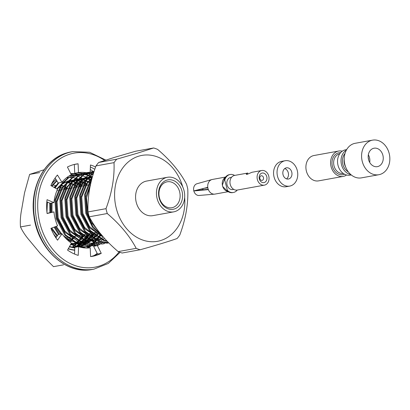 <?xml version="1.0" encoding="UTF-8"?>
<svg xmlns="http://www.w3.org/2000/svg" width="410" height="410" viewBox="0 0 410 410"><rect width="100%" height="100%" fill="white"/><g stroke="black" fill="none" stroke-linecap="round" stroke-linejoin="round"><path stroke-width="0.61" d="M68.742 241.111A31.268 24.933 79.7 0 0 69.874 239.947M60.839 187.647A31.268 24.933 79.7 0 0 60.019 187.226M59.445 186.95A31.268 24.933 79.7 0 0 58.743 186.642M55.924 185.658A31.268 24.933 79.7 0 0 53.126 185.084M91.912 178.437L85.372 194.489L86.607 213.215L92.711 226.289L102.633 236.098M92.219 177.202L91.02 178.678L84.547 194.637L85.782 213.364L92.634 227.473L103.776 237.436M93.27 173.368L86.91 179.421L80.432 195.385L81.667 214.107L90.39 230.553L104.376 240.296L106.974 241.054M93.408 172.912L86.085 179.57L79.612 195.534L80.847 214.256L89.57 230.702L103.551 240.45L107.343 241.454M93.834 171.564L81.969 180.318L75.496 196.277L76.731 214.999L85.454 231.45L99.435 241.193L108.445 242.638M93.875 171.447L81.149 180.467L74.676 196.426L75.906 215.153L84.629 231.599L98.615 241.341L108.553 242.751M93.88 171.421L91.917 171.682L83.655 174.988L77.034 181.21L70.561 197.174L71.796 215.896L80.519 232.342L94.5 242.084L107.405 243.145L108.67 242.879M93.588 171.529L91.507 171.764M91.917 171.682L82.83 175.137L76.209 181.358L69.736 197.323L70.971 216.044L79.694 232.49L93.675 242.233L107.405 243.145M93.572 172.385L92.019 172.251M91.594 172.236L89.472 172.272M89.057 172.302L86.981 172.579L78.715 175.88L72.093 182.101L65.62 198.066L66.856 216.787L75.578 233.239L89.564 242.981L102.469 244.037L104.509 243.576M93.495 172.63L91.63 172.425M91.199 172.405L89.073 172.4M88.652 172.42L86.571 172.656M86.981 172.579L77.895 176.034L71.273 182.25L64.8 198.214L66.036 216.936L74.758 233.387L88.739 243.13L102.469 244.037M93.024 174.219L92.347 174.019M91.896 173.896L89.687 173.425M89.247 173.358L87.084 173.148M86.659 173.133L84.537 173.169M84.117 173.199L82.041 173.471L73.779 176.777L67.158 182.998L60.685 198.958L61.92 217.684L70.643 234.13L84.624 243.873L97.529 244.934L99.574 244.473M92.911 174.604L91.973 174.301M91.522 174.168L89.303 173.65M88.862 173.573L86.689 173.322M86.264 173.297L84.137 173.292M83.717 173.317L81.631 173.553M82.041 173.471L72.954 176.925L66.333 183.147L59.86 199.111L61.095 217.833L69.818 234.279L83.804 244.022L97.534 244.934M92.306 176.864L90.128 175.854M89.672 175.67L87.407 174.911M86.961 174.793L84.747 174.322M84.311 174.25L82.149 174.04M81.718 174.024L79.601 174.06M79.181 174.091L77.106 174.368L68.844 177.668L62.223 183.89L55.745 199.854L56.98 218.576L65.702 235.022L79.689 244.77L92.593 245.826L94.638 245.364M92.101 177.34L89.769 176.197M89.308 176.003L87.033 175.193M86.587 175.06L84.363 174.542M83.927 174.47L81.754 174.214M81.323 174.188L79.197 174.188M78.776 174.209L76.696 174.445M77.106 174.368L68.019 177.817L61.397 184.039L54.925 200.003L56.16 218.725L64.882 235.171L78.863 244.919L92.593 245.826M92.183 245.897L94.218 245.4M90.764 180.046L91.466 180.349L90.861 179.903M90.374 179.559L87.986 178.089M87.514 177.832L85.193 176.746M84.737 176.566L82.471 175.808M82.026 175.685L79.812 175.213M79.376 175.147L77.208 174.937M76.783 174.916L74.661 174.957M74.241 174.988L68.813 176.146M58.927 182.814L55.145 188.011M50.512 203.237L50.661 212.498M54.843 226.879L59.409 234.264M70.909 244.017L74.748 245.662L78.556 246.676M78.658 246.692L87.658 246.723L89.698 246.261M72.17 175.26L69.198 175.91M58.153 182.911L54.597 187.693M49.718 203.093L49.841 212.667M54.089 227.16L58.589 234.412M70.669 244.457L77.736 246.825M80.263 247.168L87.658 246.723M87.243 246.789L89.283 246.297M89.682 246.174L91.681 245.467M92.076 245.303L94.033 244.375M94.423 244.165L96.34 243.007M96.714 242.746L98.584 241.331M98.953 241.024L100.773 239.322M101.132 238.953L102.889 236.924M56.928 180.933L51.962 186.196M53.531 233.895L56.267 237.308M69.551 246.466L74.815 247.763M82.718 247.614L84.762 247.153M85.167 247.04L87.171 246.369M87.566 246.215L89.529 245.323M89.918 245.118L91.845 243.996M92.224 243.75L94.1 242.377M94.474 242.079L96.299 240.429M99.143 239.763L96.652 240.065L98.426 238.102M98.774 237.672L100.47 235.32M100.804 234.807L101.121 234.289M56.724 180.605L51.46 185.909M69.351 246.83L74.805 248.014M82.471 247.655L84.342 247.189M84.747 247.071L86.746 246.364M87.14 246.2L89.098 245.272M89.482 245.062L91.399 243.899M91.778 243.642L93.649 242.228M94.018 241.915L95.837 240.214L89.154 239.609M96.196 239.845L97.949 237.82M98.292 237.38L99.978 234.956M100.306 234.423L100.691 233.772M96.796 232.726L96.96 232.388M80.534 186.478L79.038 185.012M78.53 184.556L77.741 183.885M83.107 245.011L84.224 244.165M84.598 243.863L86.423 242.218M86.787 241.854L88.55 239.886M88.898 239.46L90.595 237.108M90.928 236.596L92.537 233.756M81.18 245.913L81.523 245.687M81.903 245.431L83.773 244.011M84.142 243.704L85.962 242.002M86.32 241.633L88.078 239.609M88.422 239.163L90.103 236.744M90.431 236.211L92.024 233.28M78.172 245.908L79.289 245.062M79.658 244.76L81.487 243.109M84.972 241.521L81.841 242.746L83.614 240.783M83.963 240.352L85.659 238.005M85.987 237.487L87.596 234.653M76.245 246.805L76.588 246.579M76.967 246.323L78.838 244.908M79.207 244.596L81.026 242.899L78.571 243.484L81.129 242.945M81.38 242.53L83.138 240.501M83.481 240.06L85.167 237.636M85.495 237.108L87.084 234.171M72.18 247.112L73.897 245.8M74.271 245.493L76.086 243.791L73.641 244.38L76.193 243.842M76.444 243.422L78.202 241.398M78.546 240.952L80.227 238.533M80.555 238L82.149 235.068M72.713 247.163L74.353 245.954M74.722 245.651L76.552 244.001M80.037 242.412L76.901 243.637L78.679 241.674M79.022 241.249L80.719 238.897M81.052 238.384L82.661 235.545M69.603 241.797L70.817 240.665M71.248 240.224L73.308 237.8M73.698 237.267L73.913 236.965M67.096 188.913L64.524 187.119M63.96 186.791L61.136 185.412M70.428 244.888L71.14 244.683L70.525 244.714M71.817 244.462L74.84 243.176M75.389 242.884L77.946 241.239M78.423 240.88L80.693 238.876M81.124 238.435L83.179 236.011M83.573 235.478L84.168 234.617M76.972 187.124L74.4 185.33M73.836 185.002L71.012 183.624M70.443 183.403L67.517 182.537M66.912 182.414L64.918 182.137M63.043 182.066L62.356 182.086M72.109 244.601L73.641 244.38M76.752 243.571L79.776 242.279M80.329 241.987L82.881 240.347M85.136 237.615A35.132 28.013 -100.3 0 1 83.368 239.988L85.629 237.984M86.064 237.544L88.119 235.12M88.509 234.587L89.103 233.726M81.908 186.232L79.335 184.438M78.771 184.105L75.952 182.732M75.379 182.506L72.452 181.64M71.847 181.517L68.66 181.179M67.978 181.174L67.291 181.194M56.042 185.499L53.987 187.349M51.019 228.319L57.062 236.165M71.171 243.545L76.081 243.791M77.044 243.704L78.571 243.484M81.692 242.679L84.716 241.387M85.265 241.095L87.822 239.45M88.299 239.091L90.569 237.088M90.999 236.652L93.055 234.223M93.449 233.69L94.039 232.829M86.848 185.335L84.27 183.547M83.712 183.214L80.888 181.835M80.319 181.615L77.393 180.748M76.788 180.625L73.6 180.282M72.918 180.277L69.095 180.707M68.209 180.923L62.545 183.475M60.982 184.602L56.79 188.943M51.24 203.104L51.147 212.411M55.514 226.622L60.767 234.018M65.831 238.41L72.329 241.705M74.338 242.289L81.016 242.894M81.985 242.812L85.951 242.002L79.279 241.398M86.628 241.782L89.652 240.496M90.2 240.198L92.757 238.558M93.239 238.195L95.504 236.196M95.935 235.755L97.995 233.331M98.385 232.798L98.979 231.937M90.748 183.665L89.211 182.65M88.647 182.317L85.823 180.943M85.254 180.718L82.328 179.852M81.723 179.729L78.535 179.39M77.854 179.385L74.031 179.816M73.149 180.026L67.481 182.578M65.918 183.711L61.802 187.949L56.237 201.802L57.364 218.058L64.995 232.332L77.264 240.813M86.92 241.92L90.892 241.106L84.214 240.506M91.568 240.89L94.587 239.599M95.14 239.307L97.693 237.667M98.174 237.303L100.445 235.299M100.875 234.863L101.255 234.453M90.19 179.826L87.268 178.96M86.664 178.837L83.476 178.493M82.789 178.488L78.971 178.919M78.085 179.134L72.421 181.686M70.853 182.814L66.743 187.057L61.172 200.91L62.299 217.162L69.931 231.44L82.205 239.917M91.855 241.024L93.398 240.803M91.599 177.94L88.411 177.602M87.73 177.597L83.906 178.027M83.025 178.237L77.357 180.789M75.794 181.922L71.678 186.16L66.112 200.013L67.24 216.27L74.866 230.543L87.14 239.025M96.796 240.132L98.328 239.906M92.347 176.71L88.842 177.13M87.96 177.345L82.292 179.898M80.729 181.025L76.619 185.269L71.048 199.122L72.175 215.373L79.806 229.651L92.076 238.128M94.09 238.717L100.768 239.317M101.731 239.235L103.258 239.015M89.482 177.007L92.373 176.597L87.233 179.001M85.669 180.133L81.554 184.372L75.983 198.23L77.111 214.481L84.742 228.754L97.016 237.236M90.605 179.237L86.489 183.48L80.924 197.333L82.051 213.584L89.682 227.863L101.952 236.339M90.784 183.475L85.772 197.087L86.987 212.693L91.133 222.21L97.739 230.092M69.941 242.059L71.202 240.942M71.642 240.516L73.728 238.169M74.128 237.651L75.112 236.257M67.594 188.513L64.785 186.642M64.221 186.33L61.387 185.043M70.392 244.949L71.258 244.734M74.456 244.232L71.965 244.534L75.097 243.309M75.66 243.027L78.279 241.444M78.766 241.09L81.077 239.153M81.518 238.728L83.604 236.38M84.004 235.863L84.988 234.469M77.469 186.724L74.661 184.854M74.097 184.541L71.263 183.255M70.689 183.044L67.737 182.265M67.122 182.158L65.308 181.958M63.16 181.937L62.756 181.963M70.602 244.575L70.909 244.575M80.601 242.131L83.215 240.547M83.707 240.198L86.013 238.261M86.454 237.836L88.545 235.489M88.939 234.971L89.923 233.577M82.405 185.827L79.596 183.957M79.033 183.644L76.204 182.358M75.63 182.153L72.672 181.369M72.057 181.261L68.803 181.025M61.802 184.454L67.696 181.066M55.053 186.96L54.427 187.601M47.406 202.109L46.95 212.354M51.768 228.037L57.461 235.601M71.319 243.273L75.85 243.678M76.901 243.637L79.396 243.335M85.536 241.239L88.155 239.655M88.642 239.302L90.953 237.364M91.389 236.939L93.48 234.592M93.88 234.074L94.864 232.68M87.345 184.936L84.532 183.065M83.973 182.752L81.139 181.466M80.565 181.261L77.608 180.477M76.998 180.369L73.738 180.128M73.036 180.149L69.034 180.774M59.988 186.063L57.292 189.23M52.065 202.955L51.968 212.262M56.267 226.34L61.592 233.869M63.458 235.719L70.694 240.573M73.149 241.557L80.785 242.787M81.841 242.746L86.069 242.054M88.447 241.7L86.776 241.854L89.908 240.629M90.477 240.342L93.09 238.758M93.582 238.41L95.889 236.473M96.329 236.047L98.415 233.7M98.815 233.182L99.471 232.275M90.876 183.039L89.472 182.168M88.908 181.861L86.074 180.569M85.5 180.364L82.548 179.58M81.933 179.477L78.674 179.237M77.972 179.257L73.969 179.877M73.026 180.159L66.743 183.562M64.924 185.171L62.627 187.8L57.057 201.653L58.184 217.91L64.852 231.03L75.63 239.681M78.09 240.665L85.726 241.89M89.283 241.546L91.005 241.162M94.213 240.655L91.712 240.957L94.848 239.732M95.412 239.45L98.031 237.867M98.518 237.513L100.829 235.576M101.265 235.15L101.572 234.838M91.568 179.893L91.015 179.677M90.441 179.472L87.484 178.688M86.869 178.581L83.614 178.34M82.907 178.36L78.91 178.986M77.967 179.262L71.678 182.665M69.864 184.274L67.563 186.904L61.997 200.762L63.125 217.013L69.792 230.138L80.57 238.784M83.025 239.768L90.661 240.998M91.809 177.689L88.55 177.448M81.554 180.877L87.837 177.474L83.845 178.089M82.902 178.37L76.614 181.773M74.799 183.383L72.503 186.012L66.932 199.865L68.06 216.121L74.728 229.241L85.505 237.892M87.965 238.876L95.597 240.106M90.292 176.859L88.785 177.197M79.74 182.491L77.439 185.12L71.873 198.973L72.995 215.224L79.663 228.349L90.446 237M92.901 237.979L100.537 239.209M101.588 239.168L104.084 238.866M92.342 176.73L86.489 179.985M84.675 181.594L82.379 184.223L76.808 198.081L77.936 214.333L84.603 227.453L95.381 236.104M91.83 178.775L91.43 179.088M89.611 180.702L87.315 183.332L81.744 197.184L82.871 213.436L89.539 226.561L100.317 235.212M90.446 185.166L86.454 198.204L87.812 212.544L89.175 216.526M90.513 219.473L94.039 225.105M153.647 147.969L135.633 151.228L114.851 157.261L98.707 162.457A52.7 42.02 79.7 0 0 96.007 165.896C90.067 181.84 87.397 197.184 87.996 211.934A52.7 42.02 79.7 0 0 89.252 216.793C95.627 228.99 105.267 240.593 118.172 251.602A52.7 42.02 79.7 0 0 122.129 253.016L140.138 249.757A52.7 42.02 -100.3 0 1 136.181 248.337C129.801 236.139 120.166 224.536 107.261 213.528A52.7 42.02 -100.3 0 1 106.005 208.669C111.945 192.726 114.615 177.381 114.016 162.637A52.7 42.02 -100.3 0 1 116.717 159.193L137.504 153.161L153.647 147.969A52.7 42.02 -100.3 0 1 157.604 149.383C170.514 160.402 180.154 172.005 186.524 184.192A52.7 42.02 -100.3 0 1 187.78 189.056C188.374 203.816 185.704 219.16 179.77 235.089A52.7 42.02 -100.3 0 1 177.069 238.533C168.054 241.674 155.744 245.416 140.138 249.757M89.252 216.793L107.261 213.528M118.172 251.602L136.181 248.337M96.007 165.896L114.016 162.637M87.996 211.934L106.005 208.669M98.707 162.457L116.717 159.193M182.752 186.95A43.655 34.809 79.7 0 0 138.795 156.154A43.655 34.809 79.7 0 0 115.625 205.451A43.655 34.809 79.7 0 0 155.738 241.567A43.655 34.809 79.7 0 0 184.654 197.441M167.439 177.289L146.58 181.066A17.569 14.007 79.7 0 0 145.319 181.374A17.569 14.007 79.7 0 0 136.084 201.643A17.569 14.007 79.7 0 0 152.838 215.639L173.702 211.862A17.569 14.007 -100.3 0 1 156.948 197.866A17.569 14.007 -100.3 0 1 166.178 177.597A17.569 14.007 -100.3 0 1 167.439 177.289A17.569 14.007 -100.3 0 1 184.357 192.08A17.569 14.007 -100.3 0 1 173.702 211.862M174.306 209.008A14.929 11.905 -100.3 0 1 158.813 190.363A14.929 11.905 -100.3 0 1 178.596 184.351A14.929 11.905 -100.3 0 1 174.306 209.008M172.82 207.501A13.176 10.506 -100.3 0 1 171.877 207.726A13.176 10.506 -100.3 0 1 159.311 197.236A13.176 10.506 -100.3 0 1 166.234 182.03A13.176 10.506 -100.3 0 1 167.183 181.799A13.176 10.506 -100.3 0 1 179.744 192.295A13.176 10.506 -100.3 0 1 172.82 207.501M68.055 240.526A27.229 21.709 79.7 0 0 69.7 239.814M70.315 239.496A27.229 21.709 79.7 0 0 73.118 237.636M73.631 237.205A27.229 21.709 79.7 0 0 74.569 236.355M66.01 189.107A27.229 21.709 79.7 0 0 63.909 188.328M63.253 188.134A27.229 21.709 79.7 0 0 59.845 187.539M59.127 187.498A27.229 21.709 79.7 0 0 57.964 187.493M55.934 236.934A24.006 19.142 79.7 0 0 56.395 237.123M90.8 256.563A46.843 37.351 79.7 0 0 97.498 254.026L93.608 246.292A38.058 30.35 79.7 0 0 95.53 245.267M95.643 245.2A38.058 30.35 79.7 0 0 96.094 244.924M96.893 244.406A38.058 30.35 79.7 0 0 98.297 243.386M98.595 243.15A38.058 30.35 79.7 0 0 100.148 241.818M100.46 241.526A38.058 30.35 79.7 0 0 102.054 239.881M102.372 239.522A38.058 30.35 79.7 0 0 102.992 238.789M74.553 254.056L74.83 247.348L78.587 246.671A38.058 30.35 79.7 0 0 90.2 247.789L90.584 256.588A46.843 37.351 79.7 0 0 92.686 256.281A46.843 37.351 79.7 0 0 101.255 253.344L97.365 245.61A38.058 30.35 79.7 0 0 99.394 244.519M55.893 237.836L58.251 234.474L62.007 233.792A38.058 30.35 79.7 0 0 71.412 243.109L67.547 250.09A46.843 37.351 79.7 0 0 78.228 255.394L78.587 246.671M47.058 213.318L53.956 211.898A38.058 30.35 79.7 0 0 57.564 225.854L50.922 228.355A46.843 37.351 79.7 0 0 57.533 240.178L62.007 233.792M86.192 172.723A38.058 30.35 79.7 0 0 78.479 172.589L78.095 163.79A46.843 37.351 79.7 0 0 75.993 164.092A46.843 37.351 79.7 0 0 67.424 167.034L71.314 174.768A38.058 30.35 79.7 0 0 61.93 182.271L57.441 175.019A46.843 37.351 79.7 0 0 50.86 185.571L57.513 189.353A38.058 30.35 79.7 0 0 53.941 202.617L50.189 203.293L46.837 201.863M61.93 182.271L58.179 182.947L55.109 177.996M82.446 173.404A38.058 30.35 79.7 0 0 74.728 173.266L74.338 164.471A46.843 37.351 79.7 0 0 74.128 164.492M88.017 174.086L86.341 174.388A38.058 30.35 79.7 0 0 85.239 174.045M84.885 173.948A38.058 30.35 79.7 0 0 83.327 173.573M83.076 173.517A38.058 30.35 79.7 0 0 82.553 173.42M94.659 169.192A46.843 37.351 79.7 0 0 90.369 167.003M95.54 166.967A46.843 37.351 79.7 0 0 90.456 164.984L90.164 172.021M99.671 244.355A38.058 30.35 79.7 0 0 100.763 243.648M101.029 243.463A38.058 30.35 79.7 0 0 102.485 242.366M53.941 202.617L47.058 199.68A46.843 37.351 79.7 0 0 47.078 213.507L53.956 211.898M88.709 173.286A38.058 30.35 79.7 0 0 87.484 172.979M87.202 172.917A38.058 30.35 79.7 0 0 86.228 172.728M90.149 172.374L90.128 172.897M90.118 173.184L90.103 173.497M78.479 172.589L74.728 173.266M89.836 173.753L88.842 173.937M97.365 245.61L93.608 246.292M78.095 163.79L74.338 164.471M101.255 253.344L97.498 254.026M286.595 178.893A5.694 4.541 79.7 0 0 288.389 173.24A5.694 4.541 79.7 0 0 284.73 168.577M283.049 174.742A5.694 4.541 79.7 0 0 288.414 179.021A5.694 4.541 79.7 0 0 291.864 172.61A5.694 4.541 79.7 0 0 286.385 167.818A5.694 4.541 79.7 0 0 283.049 174.742M285.104 160.746L281.629 161.376A12.884 10.27 79.7 0 0 274.07 177.043A12.884 10.27 79.7 0 0 286.216 186.724L289.696 186.094A12.884 10.27 79.7 0 0 297.506 171.59A12.884 10.27 79.7 0 0 285.104 160.746A12.884 10.27 79.7 0 0 277.549 176.418A12.884 10.27 79.7 0 0 289.696 186.094M233.392 192.485L232.701 192.608A9.133 7.283 -100.3 0 1 229.159 192.172A9.133 7.283 -100.3 0 1 226.709 190.476L227.406 190.353A9.133 7.283 -100.3 0 0 233.392 192.485A9.133 7.283 -100.3 0 0 237.257 190.055L264.383 185.146A7.436 5.93 79.7 0 0 268.75 176.1A7.436 5.93 79.7 0 0 261.734 170.509A7.436 5.93 79.7 0 0 261.201 170.637A7.436 5.93 79.7 0 0 257.296 179.221A7.436 5.93 79.7 0 0 264.383 185.146M226.709 190.476L222.799 186.611A7.477 5.96 79.7 0 1 222.404 185.095L224.06 180.221L224.752 180.098A9.133 7.283 -100.3 0 1 230.138 174.506A9.133 7.283 -100.3 0 1 234.602 175.424M224.06 180.221A9.133 7.283 -100.3 0 1 226.284 176.279A9.133 7.283 -100.3 0 1 229.446 174.629L230.138 174.506M233.751 189.384L232.865 189.543A6.15 4.905 -100.3 0 1 226.945 184.367A6.15 4.905 -100.3 0 1 230.671 177.443L231.563 177.284M224.752 180.098L227.406 190.353M229.159 192.172L226.663 191.101A7.436 5.93 -100.3 0 1 222.533 185.863A7.436 5.93 -100.3 0 1 224.321 178.16L226.284 176.279M225.449 177.079L212.359 179.452A7.436 5.93 79.7 0 0 211.929 179.549L196.974 183.741A5.971 4.761 79.7 0 0 193.812 190.891L207.778 187.344A7.436 5.93 79.7 0 0 208.362 189.61A7.436 5.93 79.7 0 0 214.568 194.145A7.436 5.93 79.7 0 0 215.009 194.084L228.098 191.716M214.568 194.145L199.096 195.462A5.971 4.761 79.7 0 1 193.827 190.963L196.651 190.378L208.254 189.317M202.156 189.881A4.684 3.736 79.7 0 0 202.048 188.8M203.755 188.364L207.86 187.867M211.929 179.549A7.436 5.93 79.7 0 0 207.778 187.344M193.827 190.963L208.362 189.61M202.991 188.559A4.131 3.295 -100.3 0 1 203.093 189.794M251.95 172.292L246.912 174.45L246.205 174.173L247.881 173.03L234.612 175.418A7.436 5.93 79.7 0 0 230.102 183.793A7.436 5.93 79.7 0 0 237.267 190.055M263.461 177.535A2.342 1.865 79.7 0 0 261.252 175.777A2.342 1.865 79.7 0 0 259.832 178.411A2.342 1.865 79.7 0 0 262.087 180.385A2.342 1.865 79.7 0 0 263.461 177.535M266.777 176.7A4.858 3.874 79.7 0 0 260.15 174.322A4.858 3.874 79.7 0 0 262.257 182.46A4.858 3.874 79.7 0 0 266.777 176.7M222.404 185.095L222.799 186.611M350.745 174.516A12.884 10.27 -100.3 0 1 341.269 163.667A12.884 10.27 -100.3 0 1 346.337 150.183M351.257 174.947L350.196 175.142A12.884 10.27 -100.3 0 1 337.794 164.297A12.884 10.27 -100.3 0 1 345.604 149.788L346.665 149.599M362.281 161.514A17.569 14.007 79.7 0 0 378.845 174.716A17.569 14.007 79.7 0 0 389.5 154.934A17.569 14.007 79.7 0 0 372.587 140.143A17.569 14.007 79.7 0 0 362.281 161.514M372.587 140.143L355.203 143.29A17.569 14.007 79.7 0 0 344.897 164.661A17.569 14.007 79.7 0 0 361.461 177.863L378.845 174.716M382.884 155.252A9.368 7.472 -100.3 0 1 377.384 166.65A9.368 7.472 -100.3 0 1 368.364 158.762A9.368 7.472 -100.3 0 1 374.048 148.21A9.368 7.472 -100.3 0 1 382.884 155.252M346.578 174.998A12.884 10.27 -100.3 0 1 344.164 176.177A12.884 10.27 -100.3 0 1 343.242 176.402A12.884 10.27 -100.3 0 1 330.957 166.142A12.884 10.27 -100.3 0 1 337.727 151.275A12.884 10.27 -100.3 0 1 338.65 151.049A12.884 10.27 -100.3 0 1 342.268 151.193M338.65 151.049L313.963 155.518A12.884 10.27 79.7 0 0 313.04 155.744A12.884 10.27 79.7 0 0 306.27 170.611A12.884 10.27 79.7 0 0 318.555 180.871L343.242 176.402M368.334 154.831A9.368 7.472 -100.3 0 1 369.497 157.676A9.368 7.472 -100.3 0 1 369.712 162.452M368.221 157.681A8.492 6.77 -100.3 0 1 368.61 159.823M63.514 264.839L53.5 266.654L40.272 253.421L29.838 240.865C25.733 236.139 22.622 231.496 20.5 226.93L30.514 225.116M20.5 226.93C20.034 221.492 20.428 215.624 21.679 209.32L24.569 192.71L29.643 174.393L39.657 172.579M29.643 174.393L44.065 169.771M74.712 250.259A38.648 30.817 -100.3 0 1 68.25 248.819M51.66 183.844A38.648 30.817 -100.3 0 1 55.996 179.431M70.715 173.568A38.648 30.817 -100.3 0 1 78.023 174.219M91.02 246.102A38.648 30.817 -100.3 0 1 87.627 248.014M97.185 253.395A48.513 38.684 -100.3 0 1 94.039 255.563M90.272 169.463A48.513 38.684 -100.3 0 1 93.172 171.493M93.439 171.698A48.513 38.684 -100.3 0 1 93.721 171.918M88.616 233.813A38.355 30.581 -100.3 0 1 88.35 234.438M88.068 235.079A38.355 30.581 -100.3 0 1 86.607 237.949M86.31 238.466A38.355 30.581 -100.3 0 1 84.778 240.829M87.12 234.207A35.132 28.013 -100.3 0 1 85.475 237.093M82.999 240.419A35.132 28.013 -100.3 0 1 81.118 242.397M80.734 242.761A35.132 28.013 -100.3 0 1 78.725 244.416M78.31 244.719A35.132 28.013 -100.3 0 1 76.132 246.097M75.676 246.348A35.132 28.013 -100.3 0 1 73.81 247.24M56.098 179.595A38.355 30.581 79.7 0 0 51.358 184.464M68.347 248.644A38.355 30.581 79.7 0 0 74.722 250.018M86.792 248.029A38.355 30.581 79.7 0 0 90.205 246.205M90.851 245.785A38.355 30.581 79.7 0 0 91.327 245.457M91.573 245.277A38.355 30.581 79.7 0 0 92.952 244.211M93.244 243.97A38.355 30.581 79.7 0 0 94.761 242.587M95.069 242.274A38.355 30.581 79.7 0 0 96.632 240.573M96.944 240.198A38.355 30.581 79.7 0 0 98.502 238.143L96.898 240.178M95.233 235.212L96.473 233.177A35.132 28.013 -100.3 0 1 96.253 233.577M94.925 235.765A35.132 28.013 -100.3 0 1 93.162 238.148M92.798 238.584A35.132 28.013 -100.3 0 1 90.923 240.573M90.533 240.936A35.132 28.013 -100.3 0 1 88.529 242.602M88.114 242.904A35.132 28.013 -100.3 0 1 85.946 244.293M85.49 244.544A35.132 28.013 -100.3 0 1 83.03 245.687M82.487 245.892A35.132 28.013 -100.3 0 1 79.289 246.799M75.373 247.25A35.132 28.013 -100.3 0 1 71.084 246.958M77.07 174.373A38.355 30.581 79.7 0 0 70.868 173.876M79.689 186.632L78.694 185.709M78.166 185.248L75.594 183.28M75.086 182.942L74.799 182.763M76.624 247.025L77.377 246.753M77.91 246.543L80.365 245.385M80.821 245.134L83.01 243.735M83.43 243.432L85.459 241.767M85.854 241.403L87.766 239.419M88.14 238.989L89.944 236.621M90.297 236.104L91.989 233.244M84.624 185.74L83.63 184.813M83.107 184.357L80.529 182.388M80.022 182.05L79.735 181.866M79.232 246.789L82.313 245.862M82.851 245.651L85.3 244.493M85.757 244.237L87.945 242.843M88.365 242.535L90.4 240.87M90.789 240.506L92.706 238.528M93.075 238.092L94.884 235.729M75.071 247.256L76.706 246.61M77.203 246.384L79.535 245.139M79.981 244.867L82.102 243.376M82.512 243.048L84.496 241.27M84.88 240.885L86.756 238.769M87.12 238.307L88.883 235.776M89.221 235.217L90.169 233.531M82.441 185.745L79.832 183.542M79.32 183.162L76.788 181.538M78.879 246.733L81.646 245.713M82.143 245.487L84.475 244.247M84.916 243.976L87.038 242.479M87.448 242.156L89.431 240.378M89.816 239.988L91.691 237.877M92.055 237.416L93.818 234.879M94.162 234.325L95.105 232.639M87.381 184.854L84.767 182.65M84.255 182.271L81.728 180.641M81.226 180.364L78.73 179.175M78.233 178.98L75.727 178.165M75.22 178.037L72.626 177.571M72.088 177.515L69.213 177.433M68.578 177.468L66.589 177.699M85.623 243.514L86.7 242.336M87.022 241.967L88.616 239.927M88.934 239.481L89.303 238.933M79.279 180.554L78.177 179.8M77.731 179.518L75.589 178.288M84.214 179.662L83.112 178.909M82.671 178.622L80.524 177.397M80.109 177.187L78.115 176.285M77.736 176.136L75.958 175.521M75.64 175.424L74.328 175.075M74.02 175.008L71.207 174.547M86.561 248.029L89.939 246.236M90.4 245.944L91.138 245.446M91.394 245.267L92.809 244.191M93.111 243.94L94.664 242.556M94.976 242.248L96.575 240.547M104.611 160.448A57.969 46.222 79.7 0 0 69.849 154.155A57.969 46.222 79.7 0 0 45.274 237.718A57.969 46.222 79.7 0 0 119.069 251.965M70.986 151.91A59.727 47.627 79.7 0 0 66.697 152.945A59.727 47.627 79.7 0 0 35.306 221.877A59.727 47.627 79.7 0 0 92.27 269.452C66.276 275.11 37.643 248.942 33.907 216.014C29.561 187.575 44.357 159.116 66.625 152.966L72.657 151.608A59.727 47.627 79.7 0 0 68.367 152.643A59.727 47.627 79.7 0 0 36.977 221.574A59.727 47.627 79.7 0 0 93.941 269.15L108.291 263.456L120.089 252.35M345.599 166.88A9.953 7.939 -100.3 0 1 344.195 159.136M348.346 171.908A11.126 8.871 -100.3 0 1 345.005 153.463M343.257 173.42A9.953 7.939 -100.3 0 1 333.832 165.015A9.953 7.939 -100.3 0 1 339.711 153.837M344.502 174.194A11.126 8.871 -100.3 0 1 343.729 174.481A11.126 8.871 -100.3 0 1 332.136 164.794A11.126 8.871 -100.3 0 1 340.607 152.674M90.543 184.669L88.017 185.125L90.543 184.669M87.197 185.274L83.081 186.017L87.197 185.274M82.256 186.166L78.141 186.914L82.256 186.166M77.321 187.062L73.206 187.806L77.321 187.062M72.38 187.954L68.265 188.702L72.38 187.954M67.445 188.851L63.33 189.594L67.445 188.851M62.51 189.743L58.394 190.491L62.51 189.743M57.569 190.64L56.887 190.763L57.569 190.64M96.888 232.316L92.773 233.059M91.948 233.208L87.837 233.956M87.012 234.105L82.897 234.848M82.077 234.997L77.962 235.74M77.136 235.888L73.021 236.637M72.201 236.785L68.086 237.528M67.26 237.677L65.446 238.01M83.512 242.592L84.332 242.443M93.383 240.803L94.208 240.655M69.731 180.579L70.556 180.431M74.671 179.688L75.491 179.539M79.607 178.791L80.432 178.642M84.542 177.899L85.367 177.75M92.27 269.452L93.941 269.15M105.795 160.069L89.611 152.264L72.657 151.608M251.95 172.282L261.734 170.509"/></g></svg>
